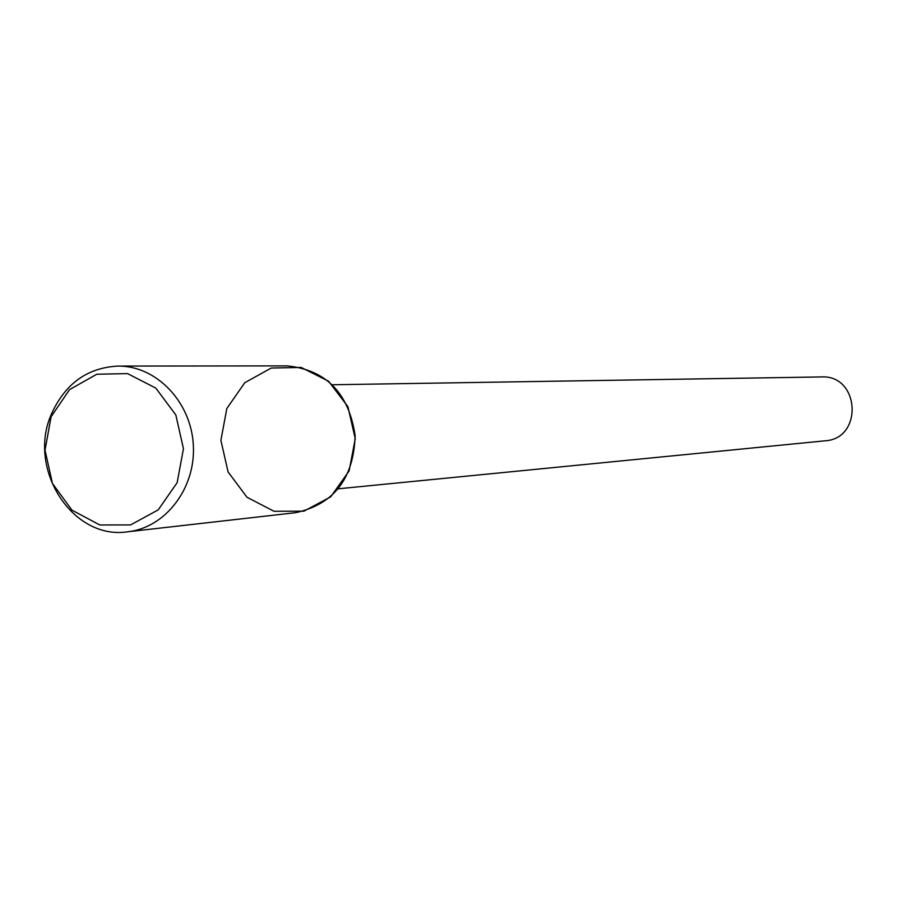 <?xml version="1.0" encoding="UTF-8"?>
<svg xmlns="http://www.w3.org/2000/svg" width="898" height="898" viewBox="0 0 898 898"><rect width="100%" height="100%" fill="white"/><g stroke="black" fill="none" stroke-linecap="round" stroke-linejoin="round"><path stroke-width="1.35" d="M338.434 488.781L825.105 440.806C863.472 438.707 859.813 374.646 821.457 376.936L332.485 384.759M226.835 408.5L220.897 440.278L228.07 471.899L246.961 497.223L273.98 511.276L303.872 511.187L330.722 496.841L349.109 470.967L355.249 438.729L347.896 406.637L328.533 381.19L301.133 367.439L271.23 368.045L244.75 382.739L226.835 408.5M127.617 531.796L295.7 512.679C333.876 504.238 353.689 478.567 355.137 435.642C348.806 393.178 326.199 369.92 287.304 365.89L118.143 366.07C87.342 367.652 65.094 383.671 51.399 414.135C26.839 468.969 72.491 540.315 127.617 531.796C165.58 527.811 196.011 487.951 193.317 444.903C191.083 401.821 156.308 365.699 118.143 366.07M51.096 416.762L45.023 450.179L52.443 483.45L71.93 510.131L99.779 524.96L130.58 524.926L158.228 509.862L177.153 482.664L183.45 448.719L175.817 414.921L155.825 388.104L127.572 373.613L96.76 374.23L69.505 389.665L51.096 416.762"/></g></svg>
